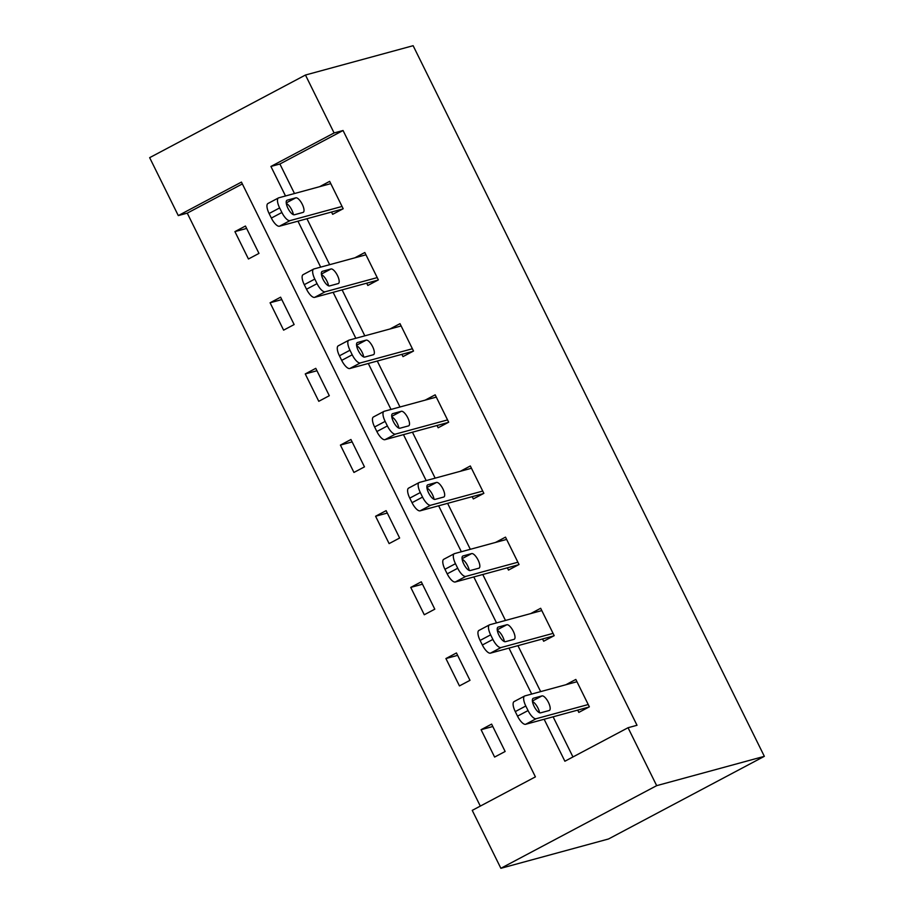 <?xml version="1.0" encoding="UTF-8"?>
<svg xmlns="http://www.w3.org/2000/svg" width="914" height="914" viewBox="0 0 914 914"><rect width="100%" height="100%" fill="white"/><g stroke="black" fill="none" stroke-linecap="round" stroke-linejoin="round"><path stroke-width="1.37" d="M178.287 215.59L149.656 157.665L305.459 75.028L413.128 45.7L764.344 756.335L608.541 838.972L500.872 868.3L472.241 810.375L535.41 776.866L241.445 182.092L178.287 215.59L187.256 213.145L480.307 806.091M242.359 183.92L187.256 213.145M505.145 751.491L491.618 724.116L481.084 729.703L494.611 757.066L505.145 751.491M469.979 680.336L456.452 652.962L445.918 658.548L459.445 685.911L469.979 680.336M434.801 609.181L421.285 581.807L410.752 587.394L424.279 614.756L434.801 609.181M399.635 538.026L386.119 510.652L375.585 516.239L389.113 543.602L399.635 538.026M364.469 466.871L350.942 439.497L340.419 445.084L353.947 472.447L364.469 466.871M329.303 395.716L315.776 368.342L305.253 373.929L318.78 401.303L329.303 395.716M294.137 324.561L280.609 297.187L270.087 302.774L283.614 330.148L294.137 324.561M258.97 253.407L245.443 226.032L234.921 231.619L248.448 258.993L258.97 253.407M544.138 719.261L564.886 761.236L628.044 727.727L637.012 725.282L343.058 130.508L279.901 164.006L294.491 193.528M306.944 218.732L329.657 264.683M342.11 289.887L364.823 335.838M377.276 361.041L399.989 406.993M412.443 432.196L435.155 478.148M447.609 503.351L470.322 549.303M482.775 574.506L505.488 620.457M517.941 645.661L540.654 691.612M553.107 716.816L572.952 756.952M577.705 710.121L578.825 712.394L589.359 706.819L575.831 679.445L565.8 684.769M542.539 638.966L543.659 641.24L554.192 635.664L540.665 608.29L530.634 613.614M507.373 567.811L508.492 570.085L519.026 564.509L505.499 537.135L495.468 542.459M472.195 496.656L473.326 498.93L483.86 493.354L470.333 465.98L460.302 471.304M437.029 425.501L438.16 427.775L448.683 422.199L435.167 394.825L425.136 400.149M401.863 354.346L402.994 356.62L413.516 351.045L400.001 323.67L389.97 328.994M366.697 283.191L367.828 285.465L378.35 279.89L364.823 252.515L354.803 257.839M331.531 212.037L332.662 214.322L343.184 208.735L329.657 181.36L319.637 186.685M305.459 75.028L334.09 132.953L270.921 166.451L285.511 195.973M343.058 130.508L334.09 132.953M628.044 727.727L656.675 785.652L764.344 756.335M500.872 868.3L656.675 785.652M297.964 221.177L320.677 267.128M333.13 292.331L355.843 338.283M368.308 363.486L391.009 409.438M403.474 434.641L426.187 480.593M438.64 505.796L461.353 551.748M473.806 576.951L496.519 622.902M508.972 648.106L531.685 694.057M279.901 164.006L270.921 166.451M492.795 726.516L481.084 729.703M457.628 655.361L445.918 658.548M422.462 584.206L410.752 587.394M387.296 513.051L375.585 516.239M352.13 441.896L340.419 445.084M316.964 370.741L305.253 373.929M281.798 299.586L270.087 302.774M246.631 228.431L234.921 231.619M588.228 704.534L536.152 718.712A10.203 3.645 62.1 0 1 528.052 710.566L525.801 706.008A10.203 3.645 62.1 0 1 524.602 696.022A10.203 3.645 62.1 0 1 524.876 695.908L576.951 681.73M524.602 696.022L514.079 701.598A10.203 3.645 -117.9 0 0 515.268 711.595L517.53 716.153A10.203 3.645 -117.9 0 0 525.63 724.299L588.856 707.082M540.585 712.851A8.169 2.913 -117.9 0 1 534.256 706.625A8.169 2.913 -117.9 0 1 533.148 698.342A8.169 2.913 -117.9 0 1 533.365 698.25L541.979 695.908A8.169 2.913 -117.9 0 1 548.309 702.135A8.169 2.913 -117.9 0 1 549.417 710.418A8.169 2.913 -117.9 0 1 549.2 710.509L540.585 712.851M532.474 701.598A8.169 2.913 -117.9 0 1 539.557 712.749M553.061 633.379L500.986 647.558A10.203 3.645 62.1 0 1 492.886 639.412L490.635 634.853A10.203 3.645 62.1 0 1 489.436 624.868A10.203 3.645 62.1 0 1 489.71 624.753L541.785 610.575M489.436 624.868L478.913 630.443A10.203 3.645 -117.9 0 0 480.101 640.44L482.364 644.998A10.203 3.645 -117.9 0 0 490.452 653.144L553.69 635.927M505.419 641.697A8.169 2.913 -117.9 0 1 499.09 635.47A8.169 2.913 -117.9 0 1 497.981 627.187A8.169 2.913 -117.9 0 1 498.199 627.095L506.813 624.753A8.169 2.913 -117.9 0 1 513.142 630.98A8.169 2.913 -117.9 0 1 514.251 639.263A8.169 2.913 -117.9 0 1 514.034 639.354L505.419 641.697M497.307 630.443A8.169 2.913 -117.9 0 1 504.391 641.594M517.895 562.224L465.82 576.403A10.203 3.645 62.1 0 1 457.72 568.257L455.469 563.698A10.203 3.645 62.1 0 1 454.269 553.713A10.203 3.645 62.1 0 1 454.544 553.598L506.619 539.42M454.269 553.713L443.747 559.288A10.203 3.645 -117.9 0 0 444.935 569.285L447.197 573.843A10.203 3.645 -117.9 0 0 455.286 581.99L518.524 564.772M470.253 570.542A8.169 2.913 -117.9 0 1 463.924 564.315A8.169 2.913 -117.9 0 1 462.815 556.032A8.169 2.913 -117.9 0 1 463.032 555.952L471.647 553.598A8.169 2.913 -117.9 0 1 477.976 559.825A8.169 2.913 -117.9 0 1 479.085 568.108A8.169 2.913 -117.9 0 1 478.867 568.2L470.253 570.542M462.141 559.288A8.169 2.913 -117.9 0 1 469.225 570.439M482.729 491.069L430.654 505.248A10.203 3.645 62.1 0 1 422.554 497.102L420.303 492.543A10.203 3.645 62.1 0 1 419.103 482.558A10.203 3.645 62.1 0 1 419.377 482.443L471.453 468.265M419.103 482.558L408.581 488.133A10.203 3.645 -117.9 0 0 409.769 498.13L412.031 502.689A10.203 3.645 -117.9 0 0 420.12 510.835L483.357 493.617M435.087 499.387A8.169 2.913 -117.9 0 1 428.746 493.16A8.169 2.913 -117.9 0 1 427.649 484.877A8.169 2.913 -117.9 0 1 427.866 484.797L436.481 482.443A8.169 2.913 -117.9 0 1 442.81 488.67A8.169 2.913 -117.9 0 1 443.918 496.953A8.169 2.913 -117.9 0 1 443.701 497.045L435.087 499.387M426.975 488.133A8.169 2.913 -117.9 0 1 434.059 499.284M447.563 419.914L395.488 434.093A10.203 3.645 62.1 0 1 387.387 425.947L385.137 421.388A10.203 3.645 62.1 0 1 383.937 411.403A10.203 3.645 62.1 0 1 384.211 411.289L436.286 397.11M383.937 411.403L373.415 416.978A10.203 3.645 -117.9 0 0 374.603 426.975L376.865 431.534A10.203 3.645 -117.9 0 0 384.954 439.68L448.191 422.462M399.921 428.232A8.169 2.913 -117.9 0 1 393.58 422.005A8.169 2.913 -117.9 0 1 392.483 413.722A8.169 2.913 -117.9 0 1 392.7 413.642L401.315 411.289A8.169 2.913 -117.9 0 1 407.644 417.515A8.169 2.913 -117.9 0 1 408.752 425.798A8.169 2.913 -117.9 0 1 408.524 425.89L399.921 428.232M391.809 416.978A8.169 2.913 -117.9 0 1 398.892 428.129M412.397 348.76L360.322 362.938A10.203 3.645 62.1 0 1 352.221 354.803L349.971 350.233A10.203 3.645 62.1 0 1 348.771 340.248A10.203 3.645 62.1 0 1 349.045 340.134L401.12 325.955M348.771 340.248L338.249 345.823A10.203 3.645 -117.9 0 0 339.437 355.82L341.699 360.379A10.203 3.645 -117.9 0 0 349.788 368.525L413.014 351.307M364.755 357.077A8.169 2.913 -117.9 0 1 358.414 350.85A8.169 2.913 -117.9 0 1 357.317 342.567A8.169 2.913 -117.9 0 1 357.534 342.487L366.148 340.134A8.169 2.913 -117.9 0 1 372.478 346.36A8.169 2.913 -117.9 0 1 373.586 354.643A8.169 2.913 -117.9 0 1 373.358 354.735L364.755 357.077M356.643 345.823A8.169 2.913 -117.9 0 1 363.726 356.974M377.231 277.605L325.156 291.783A10.203 3.645 62.1 0 1 317.055 283.648L314.804 279.078A10.203 3.645 62.1 0 1 313.605 269.093A10.203 3.645 62.1 0 1 313.879 268.979L365.954 254.8M313.605 269.093L303.082 274.68A10.203 3.645 -117.9 0 0 304.271 284.665L306.521 289.224A10.203 3.645 -117.9 0 0 314.622 297.37L377.848 280.152M329.577 285.922A8.169 2.913 -117.9 0 1 323.248 279.695A8.169 2.913 -117.9 0 1 322.151 271.412A8.169 2.913 -117.9 0 1 322.368 271.332L330.982 268.979A8.169 2.913 -117.9 0 1 337.312 275.205A8.169 2.913 -117.9 0 1 338.42 283.489A8.169 2.913 -117.9 0 1 338.191 283.58L329.577 285.922M321.477 274.668A8.169 2.913 -117.9 0 1 328.56 285.819M342.065 206.45L289.989 220.628A10.203 3.645 62.1 0 1 281.889 212.494L279.627 207.924A10.203 3.645 62.1 0 1 278.439 197.938A10.203 3.645 62.1 0 1 278.713 197.824L330.788 183.645M278.439 197.938L267.916 203.525A10.203 3.645 -117.9 0 0 269.104 213.51L271.355 218.069A10.203 3.645 -117.9 0 0 279.456 226.215L342.681 208.998M294.411 214.767A8.169 2.913 -117.9 0 1 288.081 208.541A8.169 2.913 -117.9 0 1 286.985 200.257A8.169 2.913 -117.9 0 1 287.202 200.177L295.816 197.824A8.169 2.913 -117.9 0 1 302.146 204.05A8.169 2.913 -117.9 0 1 303.242 212.334A8.169 2.913 -117.9 0 1 303.025 212.425L294.411 214.767M286.31 203.514A8.169 2.913 -117.9 0 1 293.394 214.664M525.63 724.299L536.152 718.712M517.53 716.153L528.052 710.566M515.268 711.595L525.801 706.008M541.979 695.908L532.405 700.992M490.452 653.144L500.986 647.558M482.364 644.998L492.886 639.412M480.101 640.44L490.635 634.853M506.813 624.753L497.227 629.837M455.286 581.99L465.82 576.403M447.197 573.843L457.72 568.257M444.935 569.285L455.469 563.698M471.647 553.598L462.061 558.683M420.12 510.835L430.654 505.248M412.031 502.689L422.554 497.102M409.769 498.13L420.303 492.543M436.481 482.443L426.895 487.528M384.954 439.68L395.488 434.093M376.865 431.534L387.387 425.947M374.603 426.975L385.137 421.388M401.315 411.289L391.729 416.373M349.788 368.525L360.322 362.938M341.699 360.379L352.221 354.803M339.437 355.82L349.971 350.233M366.148 340.134L356.563 345.218M314.622 297.37L325.156 291.783M306.521 289.224L317.055 283.648M304.271 284.665L314.804 279.078M330.982 268.979L321.397 274.063M279.456 226.215L289.989 220.628M271.355 218.069L281.889 212.494M269.104 213.51L279.627 207.924M295.816 197.824L286.231 202.908"/></g></svg>
